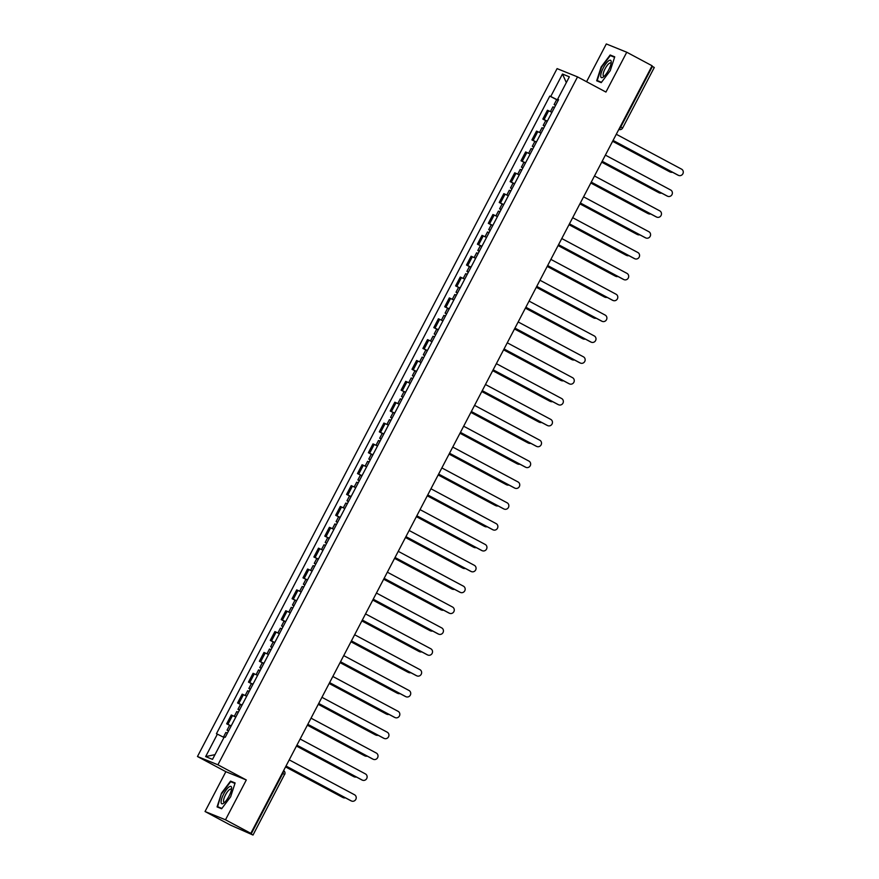 <?xml version="1.0" encoding="UTF-8"?>
<svg xmlns="http://www.w3.org/2000/svg" width="879" height="879" viewBox="0 0 879 879"><rect width="100%" height="100%" fill="white"/><g stroke="black" fill="none" stroke-linecap="round" stroke-linejoin="round"><path stroke-width="1.32" d="M205.038 811.515L225.485 819.799L250.823 833.336L652.097 65.771L626.76 52.235L605.939 92.064L577.536 76.891L557.088 68.617L197.467 756.511L225.859 771.685L205.038 811.515L230.375 825.062L253.009 835.05L251.152 833.984L282.807 773.432A3.022 0.879 -61.9 0 0 283.587 770.685M626.76 52.235L606.312 43.95L586.568 81.725M225.485 819.799L246.307 779.97L217.915 764.796L577.536 76.891M250.823 833.336L247.208 831.875L251.152 833.984M651.91 66.134L654.284 67.485L622.629 128.037L620.772 126.972L652.427 66.419M551.957 112.314L547.43 110.249L542.826 119.072L547.342 121.137M545.727 120.621L542.826 119.072M541.057 133.168L536.531 131.103L531.927 139.926L536.443 141.991M536.355 142.156L531.927 139.926M530.147 154.023L525.631 151.946L521.016 160.769L525.543 162.846M525.455 163.011L521.016 160.769M519.247 174.877L514.731 172.8L510.117 181.623L514.633 183.7M514.556 183.865L510.117 181.623M508.348 195.731L503.832 193.655L499.217 202.478L503.733 204.554M503.656 204.719L499.217 202.478M497.448 216.586L492.921 214.509L488.317 223.332L492.833 225.409M492.745 225.573L488.317 223.332M486.548 237.44L482.022 235.363L477.407 244.186L481.934 246.263M481.846 246.417L477.407 244.186M475.638 258.294L471.122 256.218L466.507 265.04L471.034 267.117M469.408 266.59L466.507 265.04M464.738 279.148L460.222 277.072L455.608 285.895L460.124 287.971M460.047 288.125L455.608 285.895M453.839 300.003L449.323 297.926L444.708 306.749L449.224 308.826M449.147 308.979L444.708 306.749M442.939 320.857L438.412 318.78L433.808 327.603L438.324 329.68M438.236 329.834L433.808 327.603M432.028 341.711L427.513 339.635L422.898 348.458L427.425 350.534M427.337 350.688L422.898 348.458M421.129 362.566L416.613 360.489L411.998 369.312L416.514 371.388M414.899 370.861L411.998 369.312M410.229 383.409L405.713 381.343L401.099 390.166L405.615 392.232M405.538 392.397L401.099 390.166M399.33 404.263L394.814 402.197L390.199 411.02L394.715 413.086M394.627 413.251L390.199 411.02M388.43 425.117L383.903 423.052L379.299 431.864L383.815 433.94M383.727 434.105L379.299 431.864M377.52 445.972L373.004 443.895L368.389 452.718L372.916 454.795M371.29 454.267L368.389 452.718M366.62 466.826L362.104 464.749L357.489 473.572L362.005 475.649M361.928 475.814L357.489 473.572M355.72 487.68L351.204 485.604L346.59 494.427L351.106 496.503M351.029 496.668L346.59 494.427M344.821 508.534L340.294 506.458L335.69 515.281L340.206 517.357M338.591 516.83L335.69 515.281M333.921 529.389L329.394 527.312L324.78 536.135L329.306 538.212M329.218 538.366L324.78 536.135M323.011 550.243L318.495 548.166L313.88 556.989L318.407 559.066M318.319 559.22L313.88 556.989M312.111 571.097L307.595 569.021L302.98 577.844L307.496 579.92M307.419 580.074L302.98 577.844M301.211 591.952L296.695 589.875L292.081 598.698L296.597 600.775M296.52 600.928L292.081 598.698M290.312 612.806L285.785 610.729L281.181 619.552L285.697 621.629M284.082 621.101L281.181 619.552M279.401 633.66L274.885 631.583L270.271 640.406L274.797 642.483M273.171 641.956L270.271 640.406M268.502 654.503L263.986 652.438L259.371 661.261L263.898 663.326M263.81 663.491L259.371 661.261M257.602 675.358L253.086 673.292L248.471 682.115L252.987 684.181M252.91 684.345L248.471 682.115M246.702 696.212L242.186 694.146L237.572 702.969L242.088 705.035M242 705.2L237.572 702.969M235.803 717.066L231.276 714.99L226.672 723.813L231.188 725.889M231.1 726.054L226.672 723.813M558.253 100.272L550.737 96.492L562.483 74.034L569.35 76.814L557.605 99.272L558.495 99.81M214.981 754.665L205.653 756.588L212.52 759.368L224.266 736.91L225.222 737.305L558.572 99.668L557.605 99.272M205.653 756.588L217.388 734.13L223.98 737.448M550.737 96.492L549.782 96.108L216.432 733.734L217.388 734.13M197.467 756.511L217.915 764.796M601.236 82.637L610.257 70.661L614.729 56.838L610.169 54.992L601.148 66.969L596.676 80.791L601.236 82.637M225.859 771.685L246.307 779.97M221.629 808.757L230.65 796.781L235.111 782.958L230.562 781.112L221.541 793.089L217.069 806.911L221.629 808.757M558.165 100.448L549.782 96.108M562.483 74.034L566.329 82.593M614.179 57.135L610.169 54.992M221.893 808.416L217.607 806.68L221.541 793.089M234.572 783.266L230.562 781.112M613.07 140.42L678.324 175.284A3.472 3.318 112.1 0 0 678.621 175.426L678.094 175.207A3.472 3.318 -67.9 0 1 677.786 175.064L613.048 140.475M678.621 175.426A3.472 3.318 112.1 0 0 681.533 169.131L616.289 134.267M555.649 105.26L554.111 104.568L555.561 105.425M612.641 141.244L670.139 171.965A3.472 3.318 112.1 0 0 672.49 172.229M554.462 107.535L552.924 106.842L550.452 111.567M670.446 172.108L669.919 171.899A3.472 3.318 -67.9 0 1 669.611 171.757L612.619 141.299M602.17 161.275L667.414 196.138A3.472 3.318 112.1 0 0 667.721 196.281L667.194 196.061A3.472 3.318 -67.9 0 1 666.886 195.918L602.148 161.329M667.721 196.281A3.472 3.318 112.1 0 0 670.633 189.985L605.389 155.122M591.27 182.129L656.514 216.992A3.472 3.318 112.1 0 0 656.822 217.135L656.294 216.915A3.472 3.318 -67.9 0 1 655.987 216.772L591.237 182.184M656.822 217.135A3.472 3.318 112.1 0 0 659.733 210.839L594.49 175.976M608.565 60.882A9.812 2.857 -61.9 0 0 601.39 72.364A9.812 2.857 -61.9 0 0 603.357 77.011L603.357 77.011A9.812 2.857 -61.9 0 0 611.213 62.299A9.812 2.857 -61.9 0 0 608.565 60.882M611.037 63.64A7.428 2.165 -61.9 0 0 610.619 63.013A7.428 2.165 -61.9 0 0 609.092 63.464A7.428 2.165 -61.9 0 0 604.323 70.386A7.428 2.165 -61.9 0 0 603.62 76.121A7.428 2.165 -61.9 0 0 604.367 76.11M601.5 82.285L597.215 80.549L601.544 67.156L610.29 55.553L614.575 57.289M600.72 82.428L597.215 80.549M228.958 787.013A9.812 2.857 -61.9 0 0 221.772 798.484A9.812 2.857 -61.9 0 0 223.738 803.142L223.738 803.142A9.812 2.857 -61.9 0 0 231.606 788.43A9.812 2.857 -61.9 0 0 228.958 787.013M231.419 789.771A7.428 2.165 -61.9 0 0 231.012 789.144A7.428 2.165 -61.9 0 0 229.485 789.595A7.428 2.165 -61.9 0 0 224.716 796.506A7.428 2.165 -61.9 0 0 224.013 802.241A7.428 2.165 -61.9 0 0 224.76 802.241M221.112 808.548L217.607 806.68M221.937 793.287L230.672 781.684L234.968 783.42M544.738 126.115L543.211 125.422L544.661 126.279M547.254 121.302L545.727 120.61L543.211 125.422M601.741 162.099L659.239 192.82A3.472 3.318 112.1 0 0 661.59 193.083M543.552 128.389L542.024 127.686L539.552 132.421M659.547 192.962L659.008 192.754A3.472 3.318 -67.9 0 1 658.712 192.611L601.708 162.154M533.839 146.969L532.311 146.277L533.751 147.134M590.842 182.953L648.339 213.674A3.472 3.318 112.1 0 0 650.68 213.938M532.652 149.243L531.125 148.54L528.653 153.276M648.647 213.817L648.109 213.597A3.472 3.318 -67.9 0 1 647.801 213.465L590.809 183.008M580.371 202.983L645.615 237.846A3.472 3.318 112.1 0 0 645.922 237.989L645.384 237.769A3.472 3.318 -67.9 0 1 645.087 237.627L580.338 203.038M645.922 237.989A3.472 3.318 112.1 0 0 648.834 231.693L583.579 196.83M569.471 223.837L634.715 258.69A3.472 3.318 112.1 0 0 635.023 258.833L634.484 258.624A3.472 3.318 -67.9 0 1 634.177 258.481L569.438 223.892M635.023 258.833A3.472 3.318 112.1 0 0 637.923 252.548L572.679 217.684M558.561 244.692L623.815 279.544A3.472 3.318 112.1 0 0 624.112 279.687L623.585 279.478A3.472 3.318 -67.9 0 1 623.277 279.335L558.539 244.747M624.112 279.687A3.472 3.318 112.1 0 0 627.024 273.402L561.78 238.539M522.939 167.823L521.412 167.131L522.851 167.988M579.942 203.807L637.44 234.528A3.472 3.318 112.1 0 0 639.78 234.792M521.752 170.097L520.225 169.394L517.742 174.13M637.736 234.671L637.209 234.451A3.472 3.318 -67.9 0 1 636.901 234.308L579.909 203.862M512.039 188.677L510.512 187.974L511.952 188.842M569.032 224.661L626.529 255.382A3.472 3.318 112.1 0 0 628.881 255.646M510.853 190.952L509.315 190.249L506.842 194.984M626.837 255.525L626.309 255.306A3.472 3.318 -67.9 0 1 626.002 255.163L569.01 224.716M501.14 209.532L499.602 208.828L501.052 209.696M558.132 245.516L615.63 276.237A3.472 3.318 112.1 0 0 617.981 276.5M499.942 211.795L498.415 211.103L495.943 215.838M615.937 276.38L615.41 276.16A3.472 3.318 -67.9 0 1 615.102 276.017L558.11 245.571M547.661 265.546L612.905 300.398A3.472 3.318 112.1 0 0 613.212 300.541L612.685 300.332A3.472 3.318 -67.9 0 1 612.377 300.189L547.639 265.601M613.212 300.541A3.472 3.318 112.1 0 0 616.124 294.256L550.88 259.393M490.229 230.386L488.702 229.683L490.152 230.54M547.232 266.37L604.73 297.091A3.472 3.318 112.1 0 0 607.07 297.355M489.043 232.649L487.515 231.957L485.043 236.693M605.038 297.234L604.499 297.014A3.472 3.318 -67.9 0 1 604.203 296.871L547.199 266.425M536.761 286.4L602.005 321.253A3.472 3.318 112.1 0 0 602.313 321.395L601.774 321.187A3.472 3.318 -67.9 0 1 601.478 321.044L536.728 286.444M602.313 321.395A3.472 3.318 112.1 0 0 605.224 315.111L539.981 280.247M479.33 251.229L477.802 250.537L479.242 251.394M536.333 287.224L593.83 317.945A3.472 3.318 112.1 0 0 596.171 318.209M478.143 253.504L476.616 252.811L474.144 257.547M594.138 318.088L593.6 317.868A3.472 3.318 -67.9 0 1 593.292 317.726L536.3 287.279M525.862 307.254L591.106 342.107A3.472 3.318 112.1 0 0 591.413 342.25L590.875 342.041A3.472 3.318 -67.9 0 1 590.578 341.898L525.829 307.298M591.413 342.25A3.472 3.318 112.1 0 0 594.325 335.965L529.07 301.101M468.43 272.083L466.903 271.391L468.342 272.248M470.946 267.271L469.419 266.579L466.903 271.391M525.422 308.079L582.931 338.8A3.472 3.318 112.1 0 0 585.271 339.063M467.243 274.358L465.716 273.666L463.233 278.401M583.227 338.942L582.7 338.723A3.472 3.318 -67.9 0 1 582.392 338.58L525.4 308.133M514.962 328.098L580.206 362.961A3.472 3.318 112.1 0 0 580.503 363.104L579.975 362.884A3.472 3.318 -67.9 0 1 579.668 362.752L514.929 328.153M580.503 363.104A3.472 3.318 112.1 0 0 583.414 356.808L518.17 321.956M457.53 292.938L456.003 292.246L457.443 293.103M514.523 328.933L572.02 359.654A3.472 3.318 112.1 0 0 574.372 359.918M456.344 295.212L454.806 294.52L452.333 299.256M572.328 359.797L571.8 359.577A3.472 3.318 -67.9 0 1 571.493 359.434L514.501 328.977M504.052 348.952L569.306 383.815A3.472 3.318 112.1 0 0 569.603 383.958L569.076 383.738A3.472 3.318 -67.9 0 1 568.768 383.596L504.03 349.007M569.603 383.958A3.472 3.318 112.1 0 0 572.515 377.662L507.271 342.81M446.631 313.792L445.093 313.1L446.543 313.957M503.623 349.787L561.121 380.508A3.472 3.318 112.1 0 0 563.472 380.772M445.433 316.066L443.906 315.374L441.434 320.11M561.428 380.64L560.89 380.431A3.472 3.318 -67.9 0 1 560.593 380.288L503.601 349.831M493.152 369.806L558.396 404.67A3.472 3.318 112.1 0 0 558.703 404.812L558.176 404.593A3.472 3.318 -67.9 0 1 557.868 404.45L493.13 369.861M558.703 404.812A3.472 3.318 112.1 0 0 561.615 398.517L496.371 363.664M435.72 334.646L434.193 333.954L435.643 334.811M492.723 370.63L550.221 401.351A3.472 3.318 112.1 0 0 552.561 401.626M434.534 336.921L433.006 336.228L430.534 340.964M550.529 401.494L549.99 401.285A3.472 3.318 -67.9 0 1 549.694 401.143L492.69 370.685M482.252 390.661L547.496 425.524A3.472 3.318 112.1 0 0 547.804 425.667L547.265 425.447A3.472 3.318 -67.9 0 1 546.969 425.304L482.219 390.715M547.804 425.667A3.472 3.318 112.1 0 0 550.715 419.371L485.472 384.519M424.821 355.501L423.293 354.808L424.733 355.665M481.824 391.485L539.321 422.206A3.472 3.318 112.1 0 0 541.662 422.469M423.634 357.775L422.107 357.083L419.635 361.818M539.618 422.349L539.091 422.14A3.472 3.318 -67.9 0 1 538.783 421.997L481.791 391.54M471.353 411.515L536.597 446.378A3.472 3.318 112.1 0 0 536.904 446.521L536.366 446.301A3.472 3.318 -67.9 0 1 536.069 446.158L471.32 411.57M536.904 446.521A3.472 3.318 112.1 0 0 539.805 440.225L474.561 405.362M413.921 376.355L412.394 375.663L413.833 376.52M416.437 371.542L414.91 370.85L412.394 375.663M470.913 412.339L528.422 443.06A3.472 3.318 112.1 0 0 530.762 443.324M412.734 378.629L411.207 377.937L408.724 382.662M528.718 443.203L528.191 442.994A3.472 3.318 -67.9 0 1 527.883 442.851L470.891 412.394M460.453 432.369L525.697 467.232A3.472 3.318 112.1 0 0 525.994 467.375L525.466 467.156A3.472 3.318 -67.9 0 1 525.159 467.013L460.42 432.424M525.994 467.375A3.472 3.318 112.1 0 0 528.905 461.079L463.662 426.216M403.021 397.209L401.483 396.517L402.934 397.374M460.014 433.193L517.511 463.914A3.472 3.318 112.1 0 0 519.863 464.178M401.835 399.484L400.297 398.791L397.824 403.516M517.819 464.057L517.291 463.848A3.472 3.318 -67.9 0 1 516.984 463.705L459.992 433.248M449.543 453.223L514.786 488.087A3.472 3.318 112.1 0 0 515.094 488.23L514.567 488.01A3.472 3.318 -67.9 0 1 514.259 487.867L449.521 453.278M515.094 488.23A3.472 3.318 112.1 0 0 518.006 481.934L452.762 447.07M392.111 418.063L390.584 417.371L392.034 418.228M449.114 454.047L506.612 484.768A3.472 3.318 112.1 0 0 508.963 485.032M390.924 420.338L389.397 419.635L386.925 424.37M506.919 484.911L506.381 484.703A3.472 3.318 -67.9 0 1 506.084 484.56L449.081 454.102M438.643 474.078L503.887 508.941A3.472 3.318 112.1 0 0 504.194 509.084L503.667 508.864A3.472 3.318 -67.9 0 1 503.359 508.721L438.621 474.133M504.194 509.084A3.472 3.318 112.1 0 0 507.106 502.788L441.862 467.925M381.211 438.918L379.684 438.225L381.123 439.082M438.214 474.902L495.712 505.623A3.472 3.318 112.1 0 0 498.052 505.886M380.025 441.192L378.497 440.489L376.025 445.224M496.02 505.766L495.481 505.546A3.472 3.318 -67.9 0 1 495.185 505.403L438.181 474.957M427.743 494.932L492.987 529.795A3.472 3.318 112.1 0 0 493.295 529.927L492.756 529.718A3.472 3.318 -67.9 0 1 492.46 529.576L427.71 494.987M493.295 529.927A3.472 3.318 112.1 0 0 496.206 523.642L430.952 488.779M370.312 459.772L368.784 459.069L370.224 459.937M372.828 454.959L371.301 454.256L368.784 459.069M427.315 495.756L484.812 526.477A3.472 3.318 112.1 0 0 487.153 526.741M369.125 462.046L367.598 461.343L365.115 466.079M485.109 526.62L484.582 526.4A3.472 3.318 -67.9 0 1 484.274 526.257L427.282 495.811M416.844 515.786L482.088 550.639A3.472 3.318 112.1 0 0 482.395 550.781L481.857 550.573A3.472 3.318 -67.9 0 1 481.549 550.43L416.811 515.841M482.395 550.781A3.472 3.318 112.1 0 0 485.296 544.497L420.052 509.633M359.412 480.626L357.885 479.923L359.324 480.791M416.404 516.61L473.902 547.331A3.472 3.318 112.1 0 0 476.253 547.595M358.225 482.89L356.698 482.197L354.215 486.933M474.21 547.474L473.682 547.254A3.472 3.318 -67.9 0 1 473.374 547.112L416.382 516.665M405.933 536.64L471.188 571.493A3.472 3.318 112.1 0 0 471.485 571.636L470.957 571.427A3.472 3.318 -67.9 0 1 470.65 571.284L405.911 536.695M471.485 571.636A3.472 3.318 112.1 0 0 474.396 565.351L409.153 530.487M348.513 501.48L346.974 500.777L348.425 501.645M405.505 537.465L463.002 568.186A3.472 3.318 112.1 0 0 465.354 568.449M347.326 503.744L345.788 503.052L343.315 507.787M463.31 568.328L462.783 568.109A3.472 3.318 -67.9 0 1 462.475 567.966L405.483 537.519M395.034 557.495L460.277 592.347A3.472 3.318 112.1 0 0 460.585 592.49L460.058 592.281A3.472 3.318 -67.9 0 1 459.75 592.138L395.012 557.539M460.585 592.49A3.472 3.318 112.1 0 0 463.497 586.205L398.253 551.342M337.602 522.335L336.075 521.632L337.525 522.489M340.118 517.522L338.591 516.819L336.075 521.632M394.605 558.319L452.103 589.04A3.472 3.318 112.1 0 0 454.443 589.304M336.415 524.598L334.888 523.906L332.416 528.642M452.41 589.183L451.872 588.963A3.472 3.318 -67.9 0 1 451.575 588.82L394.572 558.374M384.134 578.349L449.378 613.201A3.472 3.318 112.1 0 0 449.685 613.344L449.158 613.135A3.472 3.318 -67.9 0 1 448.85 612.993L384.101 578.393M449.685 613.344A3.472 3.318 112.1 0 0 452.597 607.059L387.353 572.196M326.702 543.178L325.175 542.486L326.614 543.343M383.705 579.173L441.203 609.894A3.472 3.318 112.1 0 0 443.543 610.158M325.516 545.452L323.988 544.76L321.516 549.496M441.511 610.037L440.972 609.817A3.472 3.318 -67.9 0 1 440.665 609.674L383.673 579.228M373.234 599.192L438.478 634.056A3.472 3.318 112.1 0 0 438.786 634.198L438.247 633.99A3.472 3.318 -67.9 0 1 437.951 633.847L373.201 599.247M438.786 634.198A3.472 3.318 112.1 0 0 441.697 627.903L376.443 593.05M315.803 564.032L314.275 563.34L315.715 564.197M372.806 600.027L430.303 630.748A3.472 3.318 112.1 0 0 432.644 631.012M314.616 566.307L313.089 565.615L310.606 570.35M430.6 630.891L430.073 630.672A3.472 3.318 -67.9 0 1 429.765 630.529L372.773 600.082M362.335 620.047L427.579 654.91A3.472 3.318 112.1 0 0 427.875 655.053L427.348 654.833A3.472 3.318 -67.9 0 1 427.04 654.69L362.302 620.102M427.875 655.053A3.472 3.318 112.1 0 0 430.787 648.757L365.543 613.905M304.903 584.887L303.376 584.194L304.815 585.051M419.701 651.746L419.173 651.526A3.472 3.318 -67.9 0 1 418.865 651.383L361.873 620.926L419.393 651.603A3.472 3.318 112.1 0 0 421.744 651.866M303.716 587.161L302.178 586.469L299.706 591.204M351.424 640.901L416.679 675.764A3.472 3.318 112.1 0 0 416.976 675.907L416.448 675.687A3.472 3.318 -67.9 0 1 416.141 675.544L351.402 640.956M416.976 675.907A3.472 3.318 112.1 0 0 419.887 669.611L354.644 634.759M294.004 605.741L292.465 605.049L293.916 605.906M350.996 641.725L408.493 672.446A3.472 3.318 112.1 0 0 410.845 672.721M292.806 608.015L291.279 607.323L288.806 612.059M408.801 672.589L408.274 672.38A3.472 3.318 -67.9 0 1 407.966 672.237L350.974 641.78M340.525 661.755L405.768 696.618A3.472 3.318 112.1 0 0 406.076 696.761L405.549 696.542A3.472 3.318 -67.9 0 1 405.241 696.399L340.503 661.81M406.076 696.761A3.472 3.318 112.1 0 0 408.988 690.465L343.744 655.613M283.093 626.595L281.566 625.903L283.016 626.76M285.609 621.783L284.082 621.09L281.566 625.903M340.096 662.579L397.594 693.3A3.472 3.318 112.1 0 0 399.934 693.575M281.906 628.87L280.379 628.177L277.907 632.913M397.901 693.443L397.363 693.234A3.472 3.318 -67.9 0 1 397.066 693.091L340.063 662.634M329.625 682.609L394.869 717.473A3.472 3.318 112.1 0 0 395.176 717.616L394.638 717.396A3.472 3.318 -67.9 0 1 394.341 717.253L329.592 682.664M395.176 717.616A3.472 3.318 112.1 0 0 398.088 711.32L332.844 676.467M272.193 647.449L270.666 646.757L272.105 647.614M274.709 642.637L273.182 641.945L270.666 646.757M329.196 683.433L386.694 714.155A3.472 3.318 112.1 0 0 389.034 714.418M271.007 649.724L269.479 649.032L267.007 653.756M386.991 714.297L386.463 714.089A3.472 3.318 -67.9 0 1 386.156 713.946L329.164 683.488M318.725 703.464L383.969 738.327A3.472 3.318 112.1 0 0 384.277 738.47L383.738 738.25A3.472 3.318 -67.9 0 1 383.442 738.107L318.692 703.519M384.277 738.47A3.472 3.318 112.1 0 0 387.189 732.174L321.934 697.311M261.294 668.304L259.766 667.611L261.206 668.469M318.286 704.288L375.794 735.009A3.472 3.318 112.1 0 0 378.135 735.273M260.107 670.578L258.58 669.886L256.097 674.611M376.091 735.152L375.564 734.943A3.472 3.318 -67.9 0 1 375.256 734.8L318.264 704.343M307.826 724.318L373.07 759.181A3.472 3.318 112.1 0 0 373.366 759.324L372.839 759.104A3.472 3.318 -67.9 0 1 372.531 758.962L307.793 724.373M373.366 759.324A3.472 3.318 112.1 0 0 376.278 753.028L311.034 718.165M250.394 689.158L248.867 688.466L250.306 689.323M307.386 725.142L364.884 755.863A3.472 3.318 112.1 0 0 367.235 756.127M249.207 691.432L247.669 690.729L245.197 695.465M365.192 756.006L364.664 755.797A3.472 3.318 -67.9 0 1 364.356 755.654L307.364 725.197M296.915 745.172L362.17 780.036A3.472 3.318 112.1 0 0 362.467 780.178L361.939 779.959A3.472 3.318 -67.9 0 1 361.632 779.816L296.893 745.227M362.467 780.178A3.472 3.318 112.1 0 0 365.378 773.883L300.135 739.019M239.495 710.012L237.956 709.32L239.407 710.177M296.487 745.996L353.984 776.717A3.472 3.318 112.1 0 0 356.336 776.981M238.297 712.287L236.77 711.583L234.297 716.319M354.292 776.86L353.754 776.64A3.472 3.318 -67.9 0 1 353.457 776.498L296.454 746.051M286.016 766.027L351.259 800.89A3.472 3.318 112.1 0 0 351.567 801.033L351.04 800.813A3.472 3.318 -67.9 0 1 350.732 800.67L285.994 766.081M351.567 801.033A3.472 3.318 112.1 0 0 354.479 794.737L289.235 759.874M228.584 730.867L227.057 730.174L228.496 731.031M285.587 766.851L343.085 797.572A3.472 3.318 112.1 0 0 345.425 797.835M227.397 733.141L225.87 732.438L223.409 737.151M343.392 797.714L342.854 797.495A3.472 3.318 -67.9 0 1 342.557 797.352L285.554 766.906M238.813 703.464L243.428 694.652M249.724 682.62L254.328 673.797M260.623 661.766L265.238 652.943M271.523 640.912L276.138 632.089M282.423 620.058L287.037 611.235M293.322 599.203L297.937 590.38M304.233 578.349L308.837 569.526M315.132 557.495L319.747 548.672M326.032 536.64L330.647 527.818M336.932 515.786L341.546 506.963M347.831 494.932L352.446 486.109M358.742 474.078L363.346 465.255M369.641 453.223L374.256 444.4M380.541 432.369L385.156 423.546M391.441 411.526L396.055 402.703M402.34 390.672L406.955 381.849M413.251 369.817L417.855 360.994M424.15 348.963L428.765 340.14M435.05 328.109L439.665 319.286M445.95 307.254L450.564 298.431M456.86 286.4L461.464 277.577M467.76 265.546L472.375 256.723M478.659 244.692L483.274 235.869M489.559 223.837L494.174 215.014M500.459 202.983L505.073 194.16M511.369 182.129L515.973 173.306M522.269 161.275L526.884 152.452M533.168 140.431L537.783 131.608M544.068 119.577L548.683 110.754M227.914 724.318L232.528 715.495M618.904 129.268A3.022 0.879 -61.9 0 0 620.772 126.972L620.255 126.697M282.291 773.146L284.664 774.498A3.022 3.022 0 0 0 283.642 770.564M284.543 774.454L253.009 835.05M622.497 128.004L622.629 128.037A3.022 3.022 0 0 1 618.816 129.433L618.816 129.433M554.111 104.568L556.627 99.756M532.311 146.277L534.828 141.464M521.412 167.131L523.928 162.318M510.512 187.974L513.028 183.162M499.602 208.828L502.118 204.016M488.702 229.683L491.218 224.87M477.802 250.537L480.319 245.724M456.003 292.246L458.519 287.433M445.093 313.1L447.609 308.287M434.193 333.954L436.709 329.142M423.293 354.808L425.81 349.996M401.483 396.517L403.999 391.704M390.584 417.371L393.1 412.559M379.684 438.225L382.2 433.413M357.885 479.923L360.401 475.11M346.974 500.777L349.49 495.965M325.175 542.486L327.691 537.673M314.275 563.34L316.792 558.528M303.376 584.194L305.892 579.382M292.465 605.049L294.981 600.236M259.766 667.611L262.283 662.799M248.867 688.466L251.372 683.653M237.956 709.32L240.472 704.508M227.057 730.174L229.573 725.362"/></g></svg>
